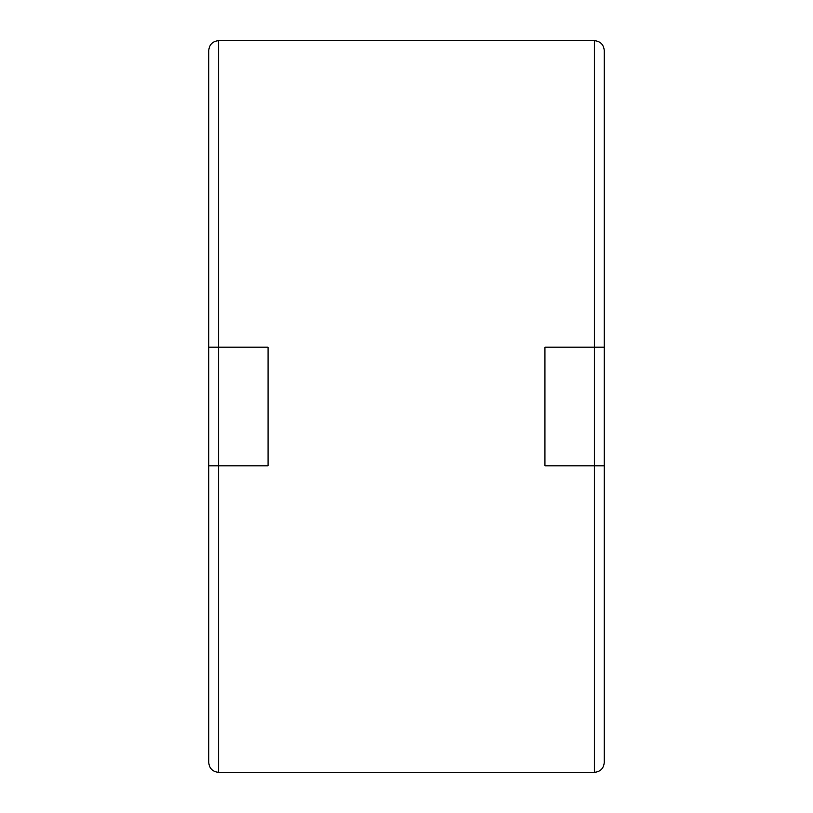 <?xml version="1.0" encoding="UTF-8"?>
<svg xmlns="http://www.w3.org/2000/svg" width="813" height="813" viewBox="0 0 813 813"><rect width="100%" height="100%" fill="white"/><g stroke="black" fill="none" stroke-linecap="round" stroke-linejoin="round"><path stroke-width="1.22" d="M604.252 347.171L604.252 762.472C603.673 768.468 600.38 771.761 594.374 772.35L218.626 772.35L218.626 465.829L208.748 465.829L208.748 347.171L268.066 347.171L268.066 465.829L218.626 465.829L218.626 40.65L594.374 40.65L594.374 347.171L604.252 347.171L604.252 50.528C603.673 44.532 600.38 41.239 594.374 40.65M604.252 465.829L544.934 465.829L544.934 347.171L594.374 347.171L594.374 772.35M218.626 772.35C212.62 771.761 209.327 768.468 208.748 762.472L208.748 465.829M208.748 347.171L208.748 50.528C209.327 44.532 212.62 41.239 218.626 40.65"/></g></svg>
